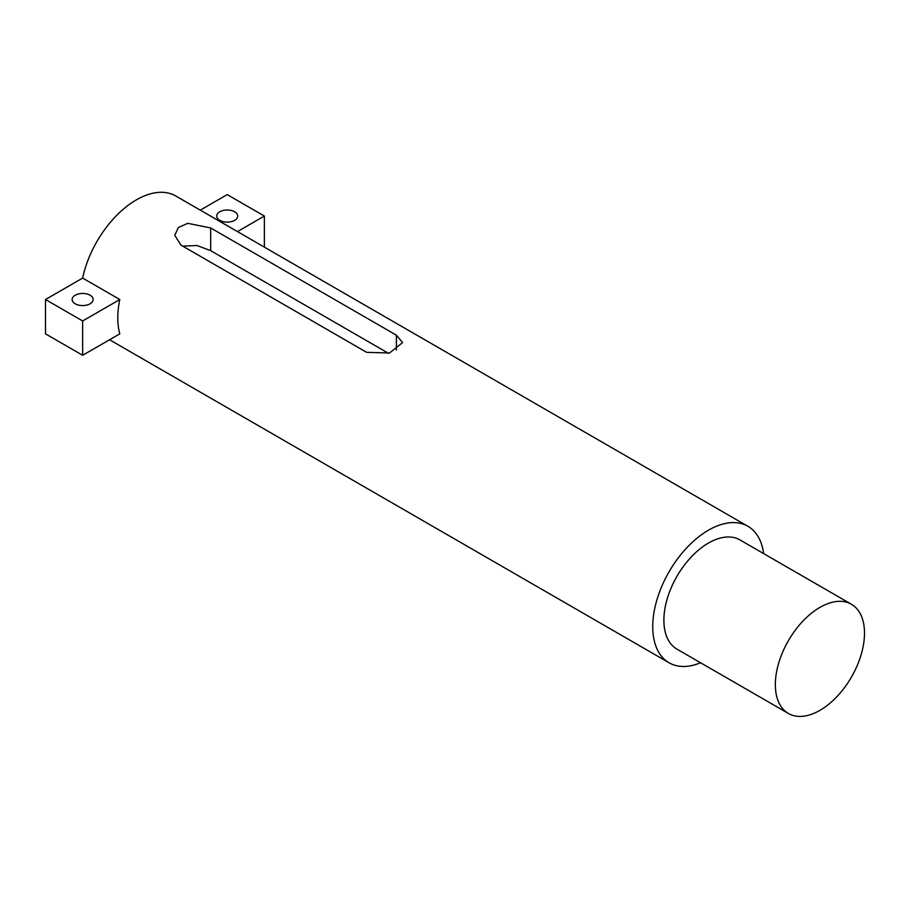 <?xml version="1.0" encoding="UTF-8"?>
<svg xmlns="http://www.w3.org/2000/svg" width="910" height="910" viewBox="0 0 910 910"><rect width="100%" height="100%" fill="white"/><g stroke="black" fill="none" stroke-linecap="round" stroke-linejoin="round"><path stroke-width="1.36" d="M851.441 604.274L739.989 539.937A63.04 36.4 120 0 0 691.407 556.818A63.04 36.4 120 0 0 663.89 620.267A63.04 36.4 120 0 0 676.949 649.126L788.401 713.474A63.04 36.4 120 0 0 851.441 677.074A63.04 36.4 120 0 0 851.441 604.274A63.04 36.4 120 0 0 802.859 621.166A63.04 36.4 120 0 0 775.343 684.616A63.04 36.4 120 0 0 788.401 713.474M700.586 662.776A78.806 45.5 -60 0 1 669.066 662.776A78.806 45.5 -60 0 1 652.743 626.706A78.806 45.5 -60 0 1 687.141 547.399A78.806 45.5 -60 0 1 747.872 526.287A78.806 45.5 -60 0 1 763.638 553.576M396.407 335.187L402.561 342.592L389.571 352.989L366.685 352.352L180.942 245.108L174.777 235.349L178.36 227.523L187.779 223.325L210.654 227.944L396.407 335.187L396.407 350.02M388.49 353.319L210.654 250.648L197.004 245.495L182.785 246.166M75.223 303.815A10.511 6.063 180 0 1 72.14 299.526A10.511 6.063 180 0 1 82.651 293.452A10.511 6.063 180 0 1 93.161 299.526A10.511 6.063 180 0 1 86.666 305.123A10.511 6.063 180 0 1 75.223 303.815M219.788 220.345A10.511 6.063 180 0 1 216.705 216.057A10.511 6.063 180 0 1 227.216 209.994A10.511 6.063 180 0 1 237.726 216.057A10.511 6.063 180 0 1 231.231 221.665A10.511 6.063 180 0 1 219.788 220.345M200.302 210.142L227.216 194.615L264.366 216.057L237.453 231.595M264.366 247.133L264.366 216.057M119.801 299.526A78.806 45.5 120 0 0 119.801 333.845L82.651 355.287L82.651 320.968L119.801 299.526L82.651 278.073A78.806 45.5 -60 0 1 175.767 195.98L747.872 526.287M82.651 320.968L45.5 299.526L45.5 333.845L82.651 355.287M45.5 299.526L82.651 278.073M210.654 250.648L210.654 227.944M109.564 339.748L669.066 662.776"/></g></svg>
